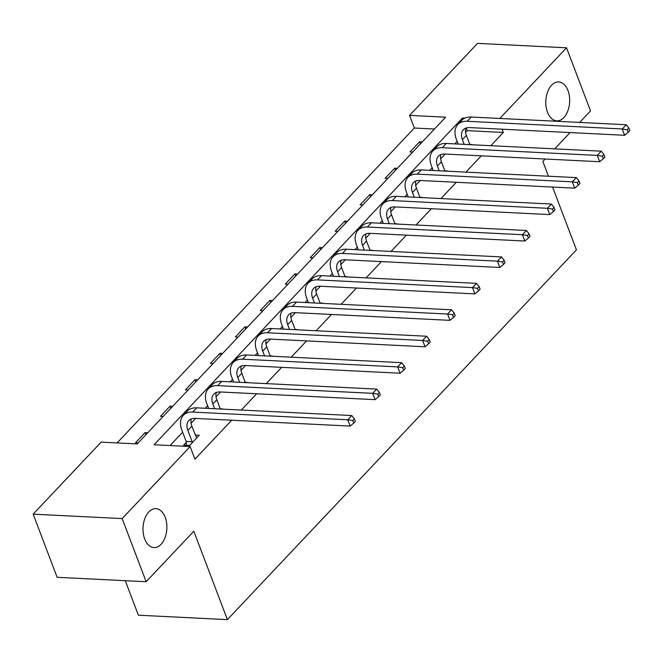 <?xml version="1.0" encoding="UTF-8"?>
<svg xmlns="http://www.w3.org/2000/svg" width="663" height="663" viewBox="0 0 663 663"><rect width="100%" height="100%" fill="white"/><g stroke="black" fill="none" stroke-linecap="round" stroke-linejoin="round"><path stroke-width="0.99" d="M547.497 112.246A19.484 11.917 -87.2 0 1 547.597 91.975A19.484 11.917 -87.2 0 1 558.702 81.939A19.484 11.917 -87.2 0 1 567.976 90.549A19.484 11.917 -87.2 0 1 567.876 110.82A19.484 11.917 -87.2 0 1 556.771 120.857A19.484 11.917 -87.2 0 1 547.497 112.246M144.708 538.969A19.484 11.917 -87.2 0 1 144.799 518.706A19.484 11.917 -87.2 0 1 155.913 508.662A19.484 11.917 -87.2 0 1 165.178 517.281A19.484 11.917 -87.2 0 1 165.087 537.544A19.484 11.917 -87.2 0 1 153.973 547.58A19.484 11.917 -87.2 0 1 144.708 538.969M125.274 580.689L138.385 615.206L227.392 619.632L576.437 249.843L552.586 187.057M227.392 619.632L193.811 531.229L146.142 581.724L57.134 577.307L33.15 514.156L101.132 442.138L137.216 443.928L445.627 117.194L409.543 115.395L477.534 43.368L566.534 47.794L499.836 118.453M434.456 129.028L414.342 128.025L117.102 442.925M414.342 128.025L409.543 115.395M138.202 442.884L135.534 442.751L145.131 432.583L147.799 432.715M163.156 416.447L160.487 416.314L170.084 406.146L172.753 406.278M188.11 390.01L185.441 389.877L195.038 379.708L197.707 379.841M213.063 363.573L210.395 363.44L219.992 353.271L222.669 353.404M238.025 337.135L235.348 337.003L244.945 326.834L247.622 326.967M262.979 310.698L260.302 310.566L269.899 300.397L272.576 300.53M287.933 284.261L285.256 284.129L294.853 273.96L297.53 274.092M312.886 257.824L310.209 257.692L319.806 247.523L322.483 247.655M337.84 231.387L335.163 231.254L344.76 221.086L347.437 221.218M362.794 204.95L360.117 204.817L369.722 194.649L372.391 194.781M387.747 178.513L385.079 178.38L394.676 168.211L397.344 168.344M412.701 152.076L410.032 151.943L419.629 141.774L422.298 141.907M464.829 118.147L462.467 118.022L154.056 444.765L190.14 446.555L194.939 459.186L231.727 420.209M241.307 410.057L256.68 393.772M266.261 383.62L281.634 367.335M291.214 357.183L306.588 340.898M316.168 330.746L331.541 314.461M341.13 304.309L356.495 288.024M366.084 277.872L381.449 261.587M391.037 251.434L406.402 235.15M415.991 224.997L431.356 208.712M440.945 198.56L456.318 182.275M465.898 172.123L481.272 155.838M490.852 145.686L503.35 132.451L467.266 130.652L465.583 132.434M457.147 141.376L454.768 143.896M445.188 154.048L440.63 158.871M432.193 167.814L429.815 170.333M420.234 180.485L415.676 185.308M407.239 194.251L404.861 196.77M395.281 206.922L390.722 211.746M382.286 220.688L379.907 223.207M370.319 233.359L365.769 238.183M357.324 247.125L354.954 249.644M345.365 259.797L340.815 264.62M332.37 273.562L330 276.081M320.411 286.234L315.861 291.057M307.417 299.999L305.046 302.519M295.458 312.671L290.908 317.494M282.463 326.436L280.093 328.956M270.504 339.108L265.954 343.931M257.509 352.873L255.131 355.393M245.55 365.545L240.992 370.368M232.556 379.311L230.177 381.83M220.597 391.982L216.039 396.805M207.602 405.748L205.223 408.267M195.643 418.419L191.085 423.243M182.648 432.185L170.026 445.561M186.237 442.387L183.643 445.138L189.651 445.437L199.248 435.268L195.254 435.069M223.87 409.195L220.207 408.632M248.824 382.758L245.161 382.195M273.778 356.321L270.114 355.758M298.731 329.884L295.068 329.32M323.685 303.447L320.022 302.883M348.639 277.01L344.975 276.446M373.592 250.573L369.929 250.009M398.546 224.127L394.883 223.572M423.508 197.69L419.845 197.135M448.461 171.253L444.798 170.698M473.415 144.816L469.752 144.261M146.142 581.724L122.158 518.582L33.15 514.156M579.686 122.423L590.526 110.936L566.534 47.794M545.143 159.012L542.856 161.441L548.467 176.225M570.097 132.575L554.732 148.86M503.35 132.451L502.115 129.202M190.14 446.555L122.158 518.582M467.266 130.652L466.246 127.976M462.94 119.274L462.467 118.022M145.935 434.696L145.131 432.583M170.888 408.259L170.084 406.146M195.842 381.822L195.038 379.708M220.796 355.385L219.992 353.271M245.749 328.947L244.945 326.834M270.703 302.51L269.899 300.397M295.657 276.073L294.853 273.96M320.61 249.636L319.806 247.523M345.564 223.199L344.76 221.086M370.518 196.762L369.722 194.649M395.479 170.325L394.676 168.211M420.433 143.888L419.629 141.774M196.654 438.019L191.872 426.193A15.224 9.796 43.3 0 1 191.334 418.933M192.154 441.682L187.878 430.428A15.224 9.796 43.3 0 1 188.839 420.574A15.224 9.796 43.3 0 1 195.104 418.394L350.147 426.094L347.744 419.778L192.709 412.079A22.832 14.685 -136.7 0 0 183.303 415.353A22.832 14.685 -136.7 0 0 181.861 430.13L186.137 441.384L192.154 441.682L192.253 442.685M186.518 445.287L186.137 441.384M352.791 420.557L353.752 423.085L355.351 421.395L354.39 418.867L352.791 420.557L347.744 419.778L351.746 415.544L196.704 407.844A22.832 14.685 -136.7 0 0 187.297 411.118L183.303 415.353M351.746 415.544L354.39 418.867M353.752 423.085L350.147 426.094M220.348 409.021L216.834 399.748A15.224 9.796 43.3 0 1 216.295 392.496M214.638 408.731L212.831 403.991A15.224 9.796 43.3 0 1 213.793 394.137A15.224 9.796 43.3 0 1 220.058 391.957L375.101 399.656L372.697 393.341L217.663 385.642A22.832 14.685 -136.7 0 0 208.257 388.916A22.832 14.685 -136.7 0 0 206.815 403.692L208.621 408.433M377.744 394.12L378.706 396.648L380.305 394.957L379.344 392.43L377.744 394.12L372.697 393.341L376.7 389.106L221.666 381.407A22.832 14.685 -136.7 0 0 212.259 384.681L208.257 388.916M376.7 389.106L379.344 392.43M378.706 396.648L375.101 399.656M245.302 382.584L241.788 373.31A15.224 9.796 43.3 0 1 241.249 366.059M239.592 382.294L237.785 377.554A15.224 9.796 43.3 0 1 238.746 367.7A15.224 9.796 43.3 0 1 245.02 365.52L400.054 373.219L397.651 366.904L242.617 359.205A22.832 14.685 -136.7 0 0 233.21 362.479A22.832 14.685 -136.7 0 0 231.768 377.255L233.575 381.996M402.698 367.683L403.659 370.211L405.259 368.52L404.297 365.993L402.698 367.683L397.651 366.904L401.654 362.669L246.619 354.97A22.832 14.685 -136.7 0 0 237.213 358.244L233.21 362.479M401.654 362.669L404.297 365.993M403.659 370.211L400.054 373.219M270.255 356.147L266.741 346.873A15.224 9.796 43.3 0 1 266.203 339.622M264.545 355.857L262.739 351.117A15.224 9.796 43.3 0 1 263.7 341.263A15.224 9.796 43.3 0 1 269.974 339.083L425.008 346.782L422.604 340.467L267.57 332.768A22.832 14.685 -136.7 0 0 258.164 336.042A22.832 14.685 -136.7 0 0 256.73 350.818L258.529 355.559M427.652 341.246L428.613 343.774L430.212 342.083L429.251 339.555L427.652 341.246L422.604 340.467L426.607 336.232L271.573 328.533A22.832 14.685 -136.7 0 0 262.167 331.807L258.164 336.042M426.607 336.232L429.251 339.555M428.613 343.774L425.008 346.782M295.217 329.702L291.695 320.436A15.224 9.796 43.3 0 1 291.156 313.185M289.499 329.42L287.692 324.679A15.224 9.796 43.3 0 1 288.654 314.826A15.224 9.796 43.3 0 1 294.927 312.646L449.962 320.345L447.566 314.03L292.524 306.331A22.832 14.685 -136.7 0 0 283.118 309.604A22.832 14.685 -136.7 0 0 281.684 324.381L283.482 329.121M452.605 314.809L453.567 317.337L455.166 315.646L454.213 313.118L452.605 314.809L447.566 314.03L451.561 309.795L296.527 302.096A22.832 14.685 -136.7 0 0 287.12 305.37L283.118 309.604M451.561 309.795L454.213 313.118M453.567 317.337L449.962 320.345M320.171 303.264L316.649 293.999A15.224 9.796 43.3 0 1 316.11 286.748M314.453 302.983L312.646 298.242A15.224 9.796 43.3 0 1 313.607 288.388A15.224 9.796 43.3 0 1 319.881 286.209L474.915 293.908L472.52 287.593L317.478 279.894A22.832 14.685 -136.7 0 0 308.071 283.167A22.832 14.685 -136.7 0 0 306.637 297.944L308.436 302.684M477.567 288.372L478.52 290.9L480.12 289.209L479.167 286.681L477.567 288.372L472.52 287.593L476.515 283.358L321.48 275.659A22.832 14.685 -136.7 0 0 312.074 278.932L308.071 283.167M476.515 283.358L479.167 286.681M478.52 290.9L474.915 293.908M345.125 276.827L341.602 267.562A15.224 9.796 43.3 0 1 341.064 260.31M339.406 276.546L337.608 271.805A15.224 9.796 43.3 0 1 338.561 261.951A15.224 9.796 43.3 0 1 344.835 259.772L499.869 267.471L497.474 261.156L342.44 253.457A22.832 14.685 -136.7 0 0 333.033 256.73A22.832 14.685 -136.7 0 0 331.591 271.507L333.39 276.247M502.521 261.935L503.474 264.462L505.073 262.772L504.12 260.244L502.521 261.935L497.474 261.156L501.468 256.921L346.434 249.222A22.832 14.685 -136.7 0 0 337.028 252.495L333.033 256.73M501.468 256.921L504.12 260.244M503.474 264.462L499.869 267.471M370.078 250.39L366.556 241.125A15.224 9.796 43.3 0 1 366.017 233.873M364.36 250.108L362.562 245.368A15.224 9.796 43.3 0 1 363.515 235.514A15.224 9.796 43.3 0 1 369.788 233.335L524.823 241.034L522.427 234.719L367.393 227.019A22.832 14.685 -136.7 0 0 357.987 230.293A22.832 14.685 -136.7 0 0 356.545 245.07L358.343 249.81M527.475 235.498L528.436 238.025L530.035 236.335L529.074 233.807L527.475 235.498L522.427 234.719L526.422 230.484L371.388 222.785A22.832 14.685 -136.7 0 0 361.981 226.058L357.987 230.293M526.422 230.484L529.074 233.807M528.436 238.025L524.823 241.034M395.032 223.953L391.51 214.688A15.224 9.796 43.3 0 1 390.971 207.436M389.314 223.671L387.515 218.931A15.224 9.796 43.3 0 1 388.477 209.077A15.224 9.796 43.3 0 1 394.742 206.897L549.776 214.597L547.381 208.281L392.347 200.582A22.832 14.685 -136.7 0 0 382.941 203.856A22.832 14.685 -136.7 0 0 381.498 218.633L383.305 223.373M552.428 209.06L553.39 211.588L554.989 209.898L554.028 207.37L552.428 209.06L547.381 208.281L551.384 204.047L396.341 196.347A22.832 14.685 -136.7 0 0 386.935 199.621L382.941 203.856M551.384 204.047L554.028 207.37M553.39 211.588L549.776 214.597M419.986 197.516L416.463 188.251A15.224 9.796 43.3 0 1 415.925 180.999M414.267 197.234L412.469 192.494A15.224 9.796 43.3 0 1 413.43 182.64A15.224 9.796 43.3 0 1 419.696 180.46L574.738 188.159L572.335 181.844L417.3 174.145A22.832 14.685 -136.7 0 0 407.894 177.419A22.832 14.685 -136.7 0 0 406.452 192.187L408.259 196.936M577.382 182.623L578.343 185.151L579.943 183.46L578.981 180.933L577.382 182.623L572.335 181.844L576.338 177.609L421.295 169.91A22.832 14.685 -136.7 0 0 411.889 173.184L407.894 177.419M576.338 177.609L578.981 180.933M578.343 185.151L574.738 188.159M444.939 171.079L441.417 161.813A15.224 9.796 43.3 0 1 440.878 154.554M439.221 170.797L437.423 166.057A15.224 9.796 43.3 0 1 438.384 156.203A15.224 9.796 43.3 0 1 444.649 154.023L599.692 161.722L597.288 155.407L442.254 147.708A22.832 14.685 -136.7 0 0 432.848 150.982A22.832 14.685 -136.7 0 0 431.406 165.75L433.212 170.499M602.335 156.186L603.297 158.714L604.896 157.023L603.935 154.496L602.335 156.186L597.288 155.407L601.291 151.172L446.249 143.473A22.832 14.685 -136.7 0 0 436.851 146.738L432.848 150.982M601.291 151.172L603.935 154.496M603.297 158.714L599.692 161.722M469.893 144.642L466.379 135.376A15.224 9.796 43.3 0 1 465.84 128.116M464.183 144.36L462.376 139.62A15.224 9.796 43.3 0 1 463.338 129.766A15.224 9.796 43.3 0 1 469.603 127.586L624.645 135.285L622.242 128.97L467.208 121.271A22.832 14.685 -136.7 0 0 457.801 124.545A22.832 14.685 -136.7 0 0 456.359 139.313L458.166 144.062M627.289 129.749L628.251 132.277L629.85 130.578L628.889 128.058L627.289 129.749L622.242 128.97L626.245 124.735L471.211 117.036A22.832 14.685 -136.7 0 0 461.804 120.301L457.801 124.545M626.245 124.735L628.889 128.058M628.251 132.277L624.645 135.285M187.878 430.428L191.872 426.193M192.709 412.079L196.704 407.844M212.831 403.991L216.834 399.748M217.663 385.642L221.666 381.407M237.785 377.554L241.788 373.31M242.617 359.205L246.619 354.97M262.739 351.117L266.741 346.873M267.57 332.768L271.573 328.533M287.692 324.679L291.695 320.436M292.524 306.331L296.527 302.096M312.646 298.242L316.649 293.999M317.478 279.894L321.48 275.659M337.608 271.805L341.602 267.562M342.44 253.457L346.434 249.222M362.562 245.368L366.556 241.125M367.393 227.019L371.388 222.785M387.515 218.931L391.51 214.688M392.347 200.582L396.341 196.347M412.469 192.494L416.463 188.251M417.3 174.145L421.295 169.91M437.423 166.057L441.417 161.813M442.254 147.708L446.249 143.473M462.376 139.62L466.379 135.376M467.208 121.271L471.211 117.036"/></g></svg>
